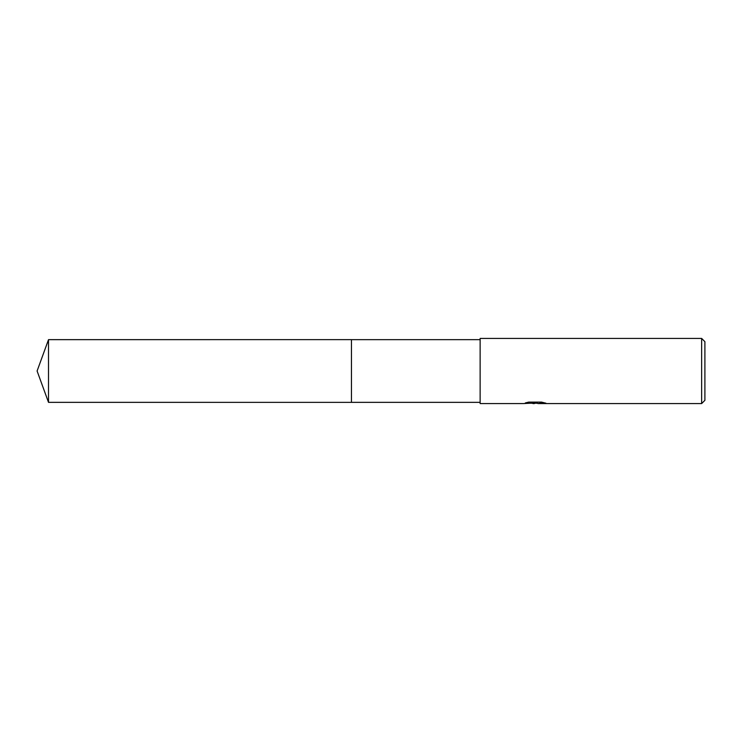 <?xml version="1.0" encoding="UTF-8"?>
<svg xmlns="http://www.w3.org/2000/svg" width="742" height="742" viewBox="0 0 742 742"><rect width="100%" height="100%" fill="white"/><g stroke="black" fill="none" stroke-linecap="round" stroke-linejoin="round"><path stroke-width="1.11" d="M480.13 402.35L351.458 402.35L351.458 339.65L480.13 339.65M351.458 402.359L351.458 339.641L351.458 402.359L48.508 402.35L48.508 339.65L351.458 339.641M536.494 403.249L530.632 403.258M534.416 403.574L532.877 403.574M701.644 403.574L701.644 338.426L704.9 341.682L704.9 400.318L701.644 403.574L537.876 403.574L543.812 402.637M526.486 402.628L535.724 402.952L523.342 403.574L480.13 403.574L480.13 338.426L701.644 338.426M535.724 402.952L525.308 402.952L528.703 402.108L541.549 402.108L545.277 403.054M545.852 403.119C535.77 403.36 535.77 403.462 545.852 403.416M530.753 403.249L534.778 403.017M534.926 403.249L537.746 403.249M48.508 339.65L37.1 371L48.508 402.35"/></g></svg>
